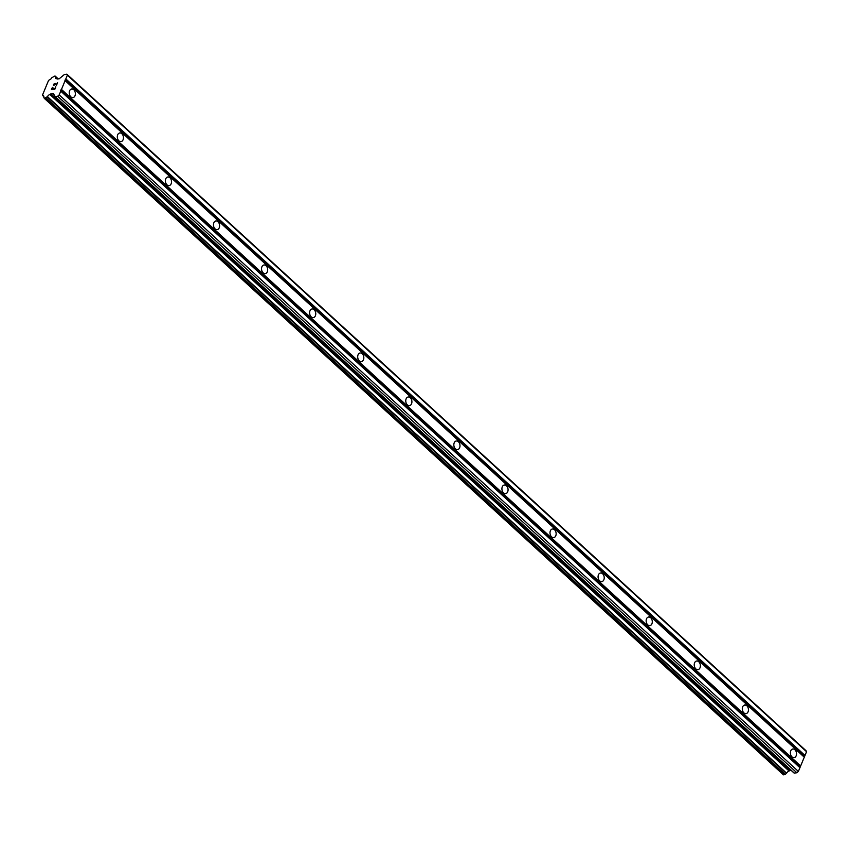 <?xml version="1.0" encoding="UTF-8"?>
<svg xmlns="http://www.w3.org/2000/svg" width="849" height="849" viewBox="0 0 849 849"><rect width="100%" height="100%" fill="white"/><g stroke="black" fill="none" stroke-linecap="round" stroke-linejoin="round"><path stroke-width="1.27" d="M791.979 756.873A4.351 3.035 -98.9 0 1 790.408 752.246A4.351 3.035 -98.9 0 1 792.786 749.02A4.351 3.035 -98.9 0 1 794.919 749.773A4.351 3.035 -98.9 0 1 796.5 754.39A4.351 3.035 -98.9 0 1 794.123 757.626A4.351 3.035 -98.9 0 1 791.979 756.873M743.904 712.873A4.351 3.035 -98.9 0 1 742.323 708.246A4.351 3.035 -98.9 0 1 744.7 705.02A4.351 3.035 -98.9 0 1 746.844 705.774A4.351 3.035 -98.9 0 1 748.425 710.39A4.351 3.035 -98.9 0 1 746.048 713.616A4.351 3.035 -98.9 0 1 743.904 712.873M695.83 668.863A4.351 3.035 -98.9 0 1 694.249 664.247A4.351 3.035 -98.9 0 1 696.626 661.021A4.351 3.035 -98.9 0 1 698.769 661.764A4.351 3.035 -98.9 0 1 700.351 666.391A4.351 3.035 -98.9 0 1 697.974 669.617A4.351 3.035 -98.9 0 1 695.83 668.863M647.755 624.864A4.351 3.035 -98.9 0 1 646.174 620.248A4.351 3.035 -98.9 0 1 648.551 617.011A4.351 3.035 -98.9 0 1 650.695 617.764A4.351 3.035 -98.9 0 1 652.265 622.391A4.351 3.035 -98.9 0 1 649.888 625.617A4.351 3.035 -98.9 0 1 647.755 624.864M599.681 580.865A4.351 3.035 -98.9 0 1 598.099 576.238A4.351 3.035 -98.9 0 1 600.476 573.011A4.351 3.035 -98.9 0 1 602.62 573.765A4.351 3.035 -98.9 0 1 604.191 578.381A4.351 3.035 -98.9 0 1 601.814 581.618A4.351 3.035 -98.9 0 1 599.681 580.865M551.595 536.865A4.351 3.035 -98.9 0 1 550.025 532.238A4.351 3.035 -98.9 0 1 552.402 529.012A4.351 3.035 -98.9 0 1 554.535 529.765A4.351 3.035 -98.9 0 1 556.116 534.382A4.351 3.035 -98.9 0 1 553.739 537.608A4.351 3.035 -98.9 0 1 551.595 536.865M503.521 492.855A4.351 3.035 -98.9 0 1 501.939 488.239A4.351 3.035 -98.9 0 1 504.327 485.012A4.351 3.035 -98.9 0 1 506.46 485.755A4.351 3.035 -98.9 0 1 508.042 490.382A4.351 3.035 -98.9 0 1 505.664 493.609A4.351 3.035 -98.9 0 1 503.521 492.855M455.446 448.856A4.351 3.035 -98.9 0 1 453.865 444.239A4.351 3.035 -98.9 0 1 456.242 441.002A4.351 3.035 -98.9 0 1 458.386 441.756A4.351 3.035 -98.9 0 1 459.967 446.383A4.351 3.035 -98.9 0 1 457.59 449.609A4.351 3.035 -98.9 0 1 455.446 448.856M407.371 404.856A4.351 3.035 -98.9 0 1 405.79 400.229A4.351 3.035 -98.9 0 1 408.167 397.003A4.351 3.035 -98.9 0 1 410.311 397.757A4.351 3.035 -98.9 0 1 411.892 402.373A4.351 3.035 -98.9 0 1 409.505 405.61A4.351 3.035 -98.9 0 1 407.371 404.856M359.297 360.846A4.351 3.035 -98.9 0 1 357.716 356.23A4.351 3.035 -98.9 0 1 360.093 353.004A4.351 3.035 -98.9 0 1 362.236 353.757A4.351 3.035 -98.9 0 1 363.807 358.374A4.351 3.035 -98.9 0 1 361.43 361.6A4.351 3.035 -98.9 0 1 359.297 360.846M311.212 316.847A4.351 3.035 -98.9 0 1 309.641 312.23A4.351 3.035 -98.9 0 1 312.018 308.994A4.351 3.035 -98.9 0 1 314.151 309.747A4.351 3.035 -98.9 0 1 315.732 314.374A4.351 3.035 -98.9 0 1 313.355 317.6A4.351 3.035 -98.9 0 1 311.212 316.847M263.137 272.847A4.351 3.035 -98.9 0 1 261.566 268.231A4.351 3.035 -98.9 0 1 263.943 264.994A4.351 3.035 -98.9 0 1 266.077 265.748A4.351 3.035 -98.9 0 1 267.658 270.375A4.351 3.035 -98.9 0 1 265.281 273.601A4.351 3.035 -98.9 0 1 263.137 272.847M215.062 228.848A4.351 3.035 -98.9 0 1 213.481 224.221A4.351 3.035 -98.9 0 1 215.858 220.995A4.351 3.035 -98.9 0 1 218.002 221.748A4.351 3.035 -98.9 0 1 219.583 226.365A4.351 3.035 -98.9 0 1 217.206 229.601A4.351 3.035 -98.9 0 1 215.062 228.848M166.988 184.838A4.351 3.035 -98.9 0 1 165.406 180.221A4.351 3.035 -98.9 0 1 167.784 176.995A4.351 3.035 -98.9 0 1 169.927 177.749A4.351 3.035 -98.9 0 1 171.509 182.365A4.351 3.035 -98.9 0 1 169.131 185.591A4.351 3.035 -98.9 0 1 166.988 184.838M118.913 140.838A4.351 3.035 -98.9 0 1 117.332 136.222A4.351 3.035 -98.9 0 1 119.709 132.985A4.351 3.035 -98.9 0 1 121.853 133.739A4.351 3.035 -98.9 0 1 123.423 138.366A4.351 3.035 -98.9 0 1 121.046 141.592A4.351 3.035 -98.9 0 1 118.913 140.838M70.838 96.839A4.351 3.035 -98.9 0 1 69.257 92.212A4.351 3.035 -98.9 0 1 71.634 88.986A4.351 3.035 -98.9 0 1 73.778 89.739A4.351 3.035 -98.9 0 1 75.349 94.356A4.351 3.035 -98.9 0 1 72.972 97.593A4.351 3.035 -98.9 0 1 70.838 96.839M51.757 89.4L53.147 89.187L51.757 89.4L52.606 87.33M53.147 89.187L53.614 88.063L53.158 89.187M53.848 88.02L53.391 89.156L54.771 88.933L53.391 89.156M54.771 88.933L55.631 86.863L54.782 88.933M52.373 87.373L51.418 89.707L52.373 87.373M55.864 86.831L54.898 89.156L51.407 89.707M54.039 85.356L53.466 85.526M53.37 84.985L53.689 84.21L53.37 84.985M55.291 83.414L56.437 84.932L57.339 82.735L56.437 84.932M53.614 85.25L54.591 83.595L55.556 84.136L55.143 83.68M55.556 84.136L56.427 85.462L55.556 84.136M57.573 82.703L56.427 85.462M50.876 93.836L49.889 94.494A2.706 1.465 132.5 0 0 47.459 96.648L44.403 98.314L43.777 97.221A2.706 1.465 132.5 0 0 43.586 95.81A2.706 1.465 132.5 0 0 42.917 95.576L42.45 95.173L48.552 80.443L49.444 79.827A2.706 1.465 132.5 0 0 51.874 77.673L54.93 76.007L55.556 77.1A2.706 1.465 132.5 0 0 55.747 78.511A2.706 1.465 132.5 0 0 56.416 78.745L59.165 78.819L64.365 74.542L66.838 74.16L67.368 75.179L59.207 94.897L57.69 96.245L55.217 96.627L53.349 93.549L50.876 93.836L790.048 770.372L790.992 770.223M55.026 96.606L794.133 773.099L796.871 772.77L798.378 771.433L806.55 751.715L806.009 750.686L66.838 74.16M44.254 98.293L783.383 774.797L784.964 774.628L786.63 773.184A2.706 1.465 132.5 0 1 789.071 771.03L790.048 770.372M65.097 80.666L804.279 757.191M61.478 89.421L800.649 765.947M64.927 80.315L804.099 756.852M65.32 79.371L804.491 755.907M65.819 78.925L805.001 755.461M67.368 75.179L806.55 751.715M42.917 95.576L43.872 96.457M49.889 94.494L789.071 771.03M50.208 94.25L789.39 770.786M57.69 96.245L796.871 772.77M59.207 94.897L798.378 771.433M60.757 91.151L799.938 767.687M60.576 90.811L799.758 767.347M60.969 89.867L800.151 766.392M55.556 77.1L57.69 79.053M55.556 76.845L57.923 79.01M55.164 76.102L58.284 78.957M42.715 95.587L43.872 96.648M44.403 98.314L783.585 774.84M45.782 98.091L784.964 774.628M46.133 97.911L785.314 774.447M47.226 96.935L786.407 773.471M47.459 96.648L786.63 773.184M50.409 94.08L789.591 770.616M55.217 96.627L794.399 773.163M55.132 76.06L58.294 78.957M42.662 95.555L43.872 96.669M44.212 98.261L783.383 774.797M54.962 96.563L794.133 773.099"/></g></svg>

